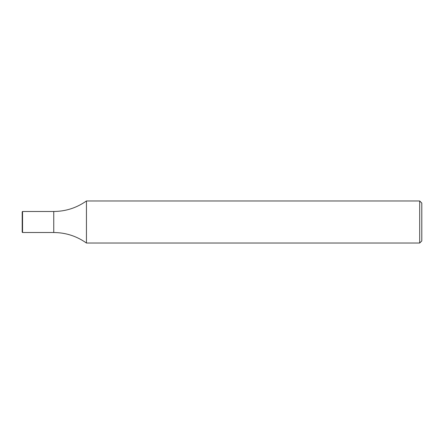 <?xml version="1.0" encoding="UTF-8"?>
<svg xmlns="http://www.w3.org/2000/svg" width="444" height="444" viewBox="0 0 444 444"><rect width="100%" height="100%" fill="white"/><g stroke="black" fill="none" stroke-linecap="round" stroke-linejoin="round"><path stroke-width="0.67" d="M419.697 200.971L421.8 203.069L421.8 240.931L419.697 243.029L419.697 200.971L86.441 200.971L86.441 243.029C76.64 236.114 65.745 232.606 53.746 232.517L53.746 211.483L53.746 232.517L22.55 232.517L22.55 211.483L53.746 211.483C65.745 211.394 76.64 207.886 86.441 200.971M419.697 243.029L86.441 243.029M22.55 211.483L22.2 211.832L22.2 232.168L22.55 232.517"/></g></svg>
